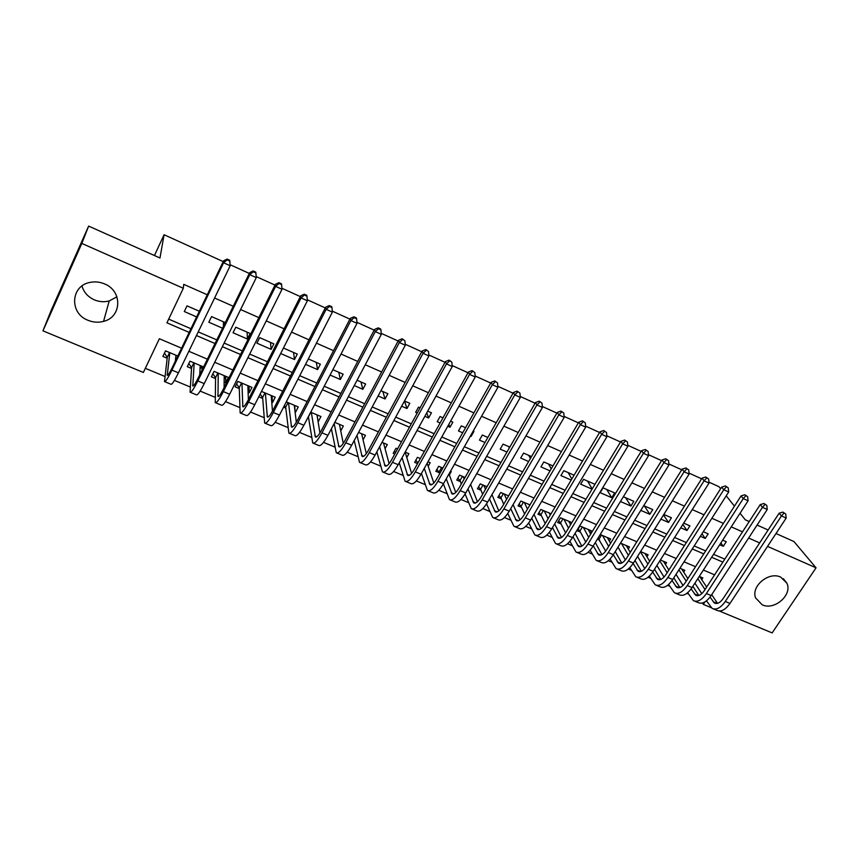 <?xml version="1.0" encoding="UTF-8"?>
<svg xmlns="http://www.w3.org/2000/svg" width="859" height="859" viewBox="0 0 859 859"><rect width="100%" height="100%" fill="white"/><g stroke="black" fill="none" stroke-linecap="round" stroke-linejoin="round"><path stroke-width="1.29" d="M116.921 296.817L109.222 300.929C104.24 302.25 99.29 301.896 94.361 299.855C87.983 296.956 83.849 292.339 81.959 286.004M104.54 283.899C122.719 290.965 121.806 317.164 103.574 321.363C98.355 322.748 93.159 322.393 87.994 320.289C69.064 313.331 70.61 285.371 90.431 282.332C95.242 281.43 99.945 281.956 104.54 283.899M780.702 577.119L786.855 583.143C792.717 594.782 774.453 610.77 762.212 604.822L755.609 597.918C750.777 586.268 768.859 571.203 780.702 577.119M776.01 533.514L793.931 541.535L816.05 567.82L772.144 632.9L719.305 611.017M711.123 607.624L703.328 604.392L704.949 601.912M702.437 603.007L703.328 604.392M145.332 368.318L164.885 376.446M174.42 380.408L190.15 386.947M200.147 391.092L215.083 397.298M225.509 401.636L239.672 407.52M250.527 412.03L263.928 417.603M275.191 422.284L287.851 427.546M299.523 432.399L311.463 437.36M323.532 442.364L334.763 447.034M347.208 452.21L357.752 456.591M370.573 461.917L380.451 466.018M393.615 471.494L402.85 475.328M416.368 480.943L424.958 484.519M438.809 490.274L446.787 493.592M460.972 499.487L468.338 502.547M482.833 508.571L489.609 511.384M504.416 517.537L510.622 520.114M525.729 526.395L531.367 528.736M546.764 535.136L551.854 537.251M567.541 543.768L572.094 545.669M588.05 552.294L592.087 553.969M608.312 560.712L611.833 562.173M628.316 569.023L631.344 570.279M648.073 577.237L650.607 578.29M667.583 585.344L669.655 586.203M686.867 593.354L688.467 594.02M181.571 348.185L159.366 338.747L143.378 372.452L42.95 330.844L81.83 243.441L183.311 288.28L166.925 322.823L189.173 332.401M81.83 243.441L88.638 226.1L51.379 309.884L42.95 330.844M199.342 311.259L187.015 305.858L184.298 311.538L196.625 316.907M225.273 322.597L211.561 316.595L208.834 322.222L222.535 328.192M250.162 333.485L235.785 327.193L233.047 332.766L247.413 339.026L250.162 333.485M273.871 343.858L259.686 337.651L256.927 343.171L271.111 349.355L273.871 343.858M280.678 353.521L294.497 359.534L297.278 354.091L283.449 348.045M305.546 364.356L317.583 369.585L320.375 364.195L308.338 358.933M330.071 375.029L340.357 379.517L343.16 374.17L332.873 369.671M354.262 385.562L362.852 389.31L365.666 384.016L357.076 380.247M378.11 395.956L385.057 398.973L387.881 393.723L380.934 390.695M409.807 403.322L404.482 400.992L406.973 408.53L409.807 403.322M396.901 397.674L394.066 402.903M424.851 416.314L428.62 417.957L431.465 412.792L427.696 411.15M420.094 407.821L418.505 407.123L415.659 412.309L417.259 413.007M447.754 426.289L449.987 427.256L452.843 422.145L450.61 421.168M442.976 417.828L440.044 416.551L437.199 421.694L440.13 422.972M470.345 436.125L471.086 436.458L473.953 431.379L473.212 431.057M465.557 427.707L461.315 425.849L458.459 430.95L462.7 432.796M487.837 437.456L482.328 435.041L479.462 440.098L484.97 442.492M509.827 447.077L503.073 444.124L500.196 449.128L506.95 452.07M531.528 456.569L523.571 453.08L520.683 458.051L528.639 461.519M552.949 465.932L543.811 461.938L540.923 466.867L550.05 470.85M574.091 475.188L563.815 470.689L560.906 475.575L571.192 480.052M594.965 484.315L583.562 479.333L580.663 484.175L592.055 489.136M614.679 492.937L603.082 487.869L600.173 492.669L611.769 497.726L614.679 492.937M620.445 501.506L630.903 506.058L633.835 501.312L623.366 496.738M640.803 510.375L649.823 514.294L652.754 509.591L643.735 505.65M660.904 519.126L668.517 522.444L671.448 517.773L663.835 514.444M680.747 527.77L686.985 530.486L689.927 525.858L683.689 523.12M700.353 536.306L705.25 538.443L708.192 533.847L703.296 531.7M617.632 547.763L618.641 548.192M597.327 539.227L599.679 540.204M590.165 533.128L591.529 530.883L579.965 525.998L577.108 530.712L580.491 532.14M571.869 522.573L560.497 517.773L557.652 522.519L561.067 523.969M551.059 513.779L540.805 509.451L537.959 514.24L541.417 515.69M529.971 504.867L520.865 501.022L518.031 505.854L521.531 507.325M508.625 495.847L500.679 492.497L497.855 497.361L501.398 498.854M486.989 486.709L480.256 483.864L477.432 488.771L481.029 490.285M465.073 477.443L459.576 475.124L456.763 480.074L460.403 481.598M442.868 468.058L438.638 466.276L435.835 471.269L439.518 472.815M420.373 458.556L417.442 457.31L414.65 462.357L417.571 463.581M397.567 448.913L395.978 448.248L393.197 453.327L394.786 453.992M374.46 439.153L371.689 444.275M317.239 415.82L318.109 421.726M307.962 417.453L308.596 417.721M294.766 406.146L295.077 412.041M283.545 407.177L285.789 408.132M272.024 396.321L272.539 402.549L271.745 402.216M258.784 396.761L262.682 398.404M249.003 386.335L249.26 392.756L248.111 392.273M249.26 392.756L251.966 387.377L237.846 381.417L235.151 386.818L239.274 388.558M225.713 376.285L225.681 382.835L224.145 382.191M225.681 382.835L228.365 377.412L214.063 371.356L211.378 376.811L215.555 378.572M202.123 366.321L201.908 370.401M203.594 366.943L189.957 361.177L187.283 366.675L191.525 368.457M199.868 371.968L200.92 372.419M701.739 579.642L702.845 577.924L699.269 576.41M683.678 572.105L684.827 570.312L679.941 568.25M665.414 564.481L666.605 562.613L660.378 559.982M646.934 556.772L648.158 554.817L640.567 551.607M628.24 548.976L629.507 546.936L620.509 543.135M609.31 541.095L610.631 538.958L600.194 534.545M449.354 474.93L451.233 471.591L450.492 471.28M428.201 466.265L430.198 462.7L427.975 461.766M406.779 457.536L408.895 453.702L405.147 452.113L411.59 473.406M385.068 448.72L387.323 444.586L382.008 442.342M363.067 439.829L365.472 435.352L358.568 432.431M340.755 430.885L343.353 426L334.795 422.381M318.206 421.769L320.944 416.529L310.7 412.202M295.517 412.223L298.256 406.941L286.272 401.883M272.539 402.549L275.256 397.223L261.501 391.414M177.802 356.034L165.529 350.848L162.877 356.41L167.172 358.214M742.52 531.85L731.256 526.868M723.385 523.378L711.875 518.278M704.026 514.799L692.257 509.591M684.408 506.112L672.382 500.786M664.555 497.318L652.26 491.874M644.443 488.417L631.88 482.844M624.085 479.397L611.243 473.706M603.458 470.26L590.326 464.44M582.563 461.004L569.141 455.055M561.399 451.63L547.677 445.553M539.957 442.127L525.933 435.921M518.224 432.507L503.9 426.161M496.212 422.757L481.566 416.271M473.9 412.878L458.931 406.243M451.297 402.86L435.996 396.085M428.383 392.713L412.739 385.788M405.147 382.427L389.17 375.34M381.6 371.99L365.268 364.753M357.731 361.424L341.023 354.015M333.528 350.697L316.456 343.138M308.982 339.831L291.523 332.1M284.093 328.804L266.247 320.901M258.849 317.626L240.606 309.541M233.251 306.276L214.589 298.019M207.277 294.777L183.74 284.35L183.311 288.28M168.675 319.118L190.934 328.729M198.225 331.875L216.812 339.896M224.145 343.063L242.324 350.912M249.69 354.091L267.482 361.768M274.891 364.957L292.285 372.473M299.727 375.684L316.746 383.028M324.219 386.26L340.873 393.443M348.378 396.686L364.678 403.719M372.215 406.973L388.15 413.845M395.72 417.12L411.311 423.841M418.902 427.127L434.16 433.709M441.784 436.995L456.709 443.437M464.354 446.744L478.968 453.047M486.634 456.354L500.926 462.529M508.614 465.846L522.594 471.881M530.314 475.21L543.994 481.115M551.725 484.455L565.115 490.231M572.867 493.581L585.967 499.229M593.73 502.579L606.551 508.12M614.335 511.481L626.877 516.893M634.672 520.253L646.956 525.558M654.762 528.929L666.777 534.115M674.605 537.487L686.352 542.566M694.19 545.948L705.69 550.909M713.539 554.302L724.792 559.155M719.713 544.746L723.299 546.303L726.252 541.739L722.666 540.171M401.647 406.2L406.973 408.53M88.638 226.1L159.978 258.001L164.08 234.743L154.437 255.531M164.08 234.743L223.233 261.598M230.169 264.755L249.303 273.441M256.207 276.577L274.998 285.102M281.913 288.248L300.328 296.602M307.275 299.77L325.293 307.941M332.283 311.119L349.914 319.129M356.936 322.308L374.191 330.146M381.235 333.346L398.136 341.023M405.212 344.234L421.748 351.739M428.845 354.971L445.037 362.315M452.167 365.547L468.015 372.752M475.167 375.995L490.682 383.039M497.844 386.292L513.048 393.197M520.232 396.461L535.103 403.215M542.319 406.49L556.879 413.104M564.105 416.39L578.375 422.864M585.613 426.15L599.582 432.496M606.841 435.792L620.52 441.998M627.789 445.306L641.179 451.383M648.47 454.69L661.58 460.649M668.882 463.957L681.724 469.787M689.036 473.116L701.61 478.817M708.943 482.146L718.983 486.709L720.604 488.75M748.629 538.035L759.657 542.909M767.538 546.388L816.05 567.82M740.061 513.231L745.247 519.759L749.22 521.542M757.101 525.064L768.129 529.992M734.456 506.176L726.231 495.826M196.453 335.536L215.04 343.536M222.363 346.682L240.541 354.509M247.907 357.677L265.689 365.333M273.087 368.522L290.482 376.006M297.923 379.206L314.931 386.529M322.404 389.739L339.047 396.912M346.553 400.144L362.842 407.145M370.379 410.387L386.314 417.249M393.873 420.502L409.464 427.213M417.055 430.488L432.313 437.048M439.926 440.323L454.851 446.755M462.496 450.041L477.099 456.322M484.766 459.629L499.047 465.771M506.735 469.078L520.715 475.102M528.425 478.42L542.104 484.304M549.835 487.633L563.225 493.399M570.977 496.727L584.066 502.365M591.84 505.715L604.65 511.223M612.435 514.573L624.976 519.974M632.772 523.335L645.045 528.607M652.861 531.979L664.866 537.143M672.694 540.515L684.44 545.572M692.279 548.944L703.779 553.894M711.628 557.266L722.87 562.108M714.613 574.832L703.371 570.054M695.522 566.715L684.043 561.829M676.205 558.5L664.469 553.507M656.641 550.189L644.647 545.089M636.841 541.761L624.579 536.553M616.794 533.235L604.264 527.909M596.49 524.602L583.68 519.158M575.927 515.862L562.838 510.3M555.097 507.003L541.728 501.323M534.008 498.037L520.339 492.228M512.64 488.954L498.671 483.016M490.994 479.752L476.724 473.685M469.068 470.431L454.486 464.225M446.852 460.982L431.937 454.647M424.335 451.404L409.099 444.93M401.518 441.709L385.949 435.083M378.4 431.873L362.487 425.108M354.96 421.909L338.704 414.994M331.209 411.815L314.587 404.739M307.125 401.572L290.138 394.345M282.708 391.189L265.345 383.801M257.958 380.666L240.209 373.117M232.853 369.993L214.707 362.273M207.395 359.169L188.851 351.277M720.862 542.963L723.299 546.303M701.953 533.815L705.25 538.443M682.83 524.484L686.985 530.486M663.492 514.992L668.517 522.444M644.347 505.908L649.823 514.294M625.642 497.737L630.903 506.058M606.722 489.458L611.769 497.726M587.577 481.083L592.184 488.932M568.207 472.611L571.815 479.011M548.6 464.032L551.21 468.885M528.757 455.356L530.39 458.534M508.668 446.562L509.333 447.936M470.689 435.524L471.086 436.458M448.838 424.357L449.987 427.256M426.762 412.857L428.62 417.957M382.846 391.532L385.057 398.973M360.952 381.944L362.852 389.31M338.768 372.248L340.357 379.517M316.305 362.412L317.583 369.585M293.542 352.458L294.497 359.534M270.488 342.376L271.111 349.355M247.134 332.165L247.413 339.026M223.469 321.814L223.426 326.377M785.738 514.058L782.914 512.104L785.738 514.058L786.178 518.074L781.465 515.937L725.297 601.461C720.69 607.925 716.309 610.223 712.143 608.387L706.474 600.849M701.792 593.676L694.91 583.154M699.709 576.604L706.678 587.062M711.724 594.643L717.523 603.34M697.819 578.644L705.046 589.564M710.039 597.112L714.463 603.061C717.254 604.296 720.175 602.75 723.246 598.444L779.134 513.199L782.914 512.104M786.178 518.074L729.989 603.426C725.383 609.869 720.98 612.166 716.803 610.309L713.378 608.902M783.859 513.199L781.465 515.937L779.134 513.199M766.819 505.446L763.995 503.492L766.819 505.446L767.248 509.484L762.481 507.315L706.388 593.558C701.803 600.076 697.465 602.427 693.396 600.624L687.651 592.731M683.023 585.451L676.012 574.392M681.649 568.969L687.887 578.601M692.88 586.3L698.829 595.491M678.911 569.861L686.212 581.21M691.151 588.898L695.726 595.266C698.453 596.468 701.352 594.9 704.401 590.552L760.215 504.609L763.995 503.492M767.248 509.484L711.145 595.545C706.549 602.041 702.2 604.382 698.109 602.567L694.609 601.117M764.907 504.577L762.481 507.315L760.215 504.609M747.652 496.717L744.839 494.773L747.652 496.717L748.092 500.786L743.26 498.596L687.254 585.559C682.68 592.13 678.395 594.525 674.422 592.764L668.603 584.507M664.039 577.076L656.899 565.48M663.384 561.249L668.882 570M673.81 577.839L679.909 587.535M659.787 560.906L667.153 572.717M672.039 580.555L676.763 587.373C679.426 588.555 682.282 586.955 685.332 582.563L741.059 495.901L744.839 494.773M748.092 500.786L692.064 587.567C687.479 594.127 683.184 596.511 679.19 594.739L675.604 593.247M745.719 495.847L743.26 498.596L741.059 495.901M728.249 487.891L725.436 485.936L728.249 487.891L728.69 491.982L723.793 489.759L667.883 577.463C663.32 584.088 659.1 586.536 655.213 584.807L649.329 576.142M644.819 568.572L637.571 556.396M644.916 553.443L649.672 561.26M654.526 569.227L660.754 579.471M640.449 551.789L647.879 564.105M652.7 572.083L657.575 579.385C660.174 580.544 662.998 578.902 666.036 574.478L721.667 487.096L725.436 485.936M728.69 491.982L672.747 579.492C668.184 586.106 663.943 588.544 660.034 586.804L656.373 585.29M726.295 486.999L723.793 489.759L721.667 487.096M708.6 478.946L705.787 476.992L708.6 478.946L709.04 483.059L704.09 480.815L648.277 569.259C643.724 575.949 639.558 578.451 635.767 576.754L629.83 567.649M625.373 559.907L618.029 547.129M626.222 545.54L630.227 552.369M635.005 560.487L641.372 571.31M621.508 543.554L628.38 555.333M633.126 563.483L638.151 571.299C640.685 572.427 643.466 570.763 646.494 566.296L702.028 478.162L705.787 476.992M709.04 483.059L653.194 571.321C648.642 577.989 644.465 580.48 640.653 578.783L636.895 577.227M706.624 478.055L704.09 480.815L702.028 478.162M688.703 469.894L685.89 467.94L688.703 469.894L689.133 474.028L684.118 471.763L628.412 560.959C623.881 567.702 619.769 570.258 616.086 568.604L610.083 559.016M605.692 551.091L598.047 538.056M607.302 537.551L610.577 543.317M615.269 551.596L621.755 563.042M602.546 535.544L608.655 546.431M613.315 554.731L618.48 563.117C620.95 564.223 623.688 562.516 626.716 558.017L682.132 469.132L685.89 467.94M689.133 474.028L633.405 563.042C628.863 569.775 624.74 572.309 621.036 570.655L617.191 569.055M686.695 468.982L684.118 471.763L682.132 469.132M601.525 535.114L599.077 539.119M668.549 460.725L665.746 458.76L668.549 460.725L668.978 464.891L663.9 462.582L608.312 552.552C603.791 559.359 599.743 561.958 596.167 560.358L590.112 550.243M585.774 542.093L579.911 531.055L578.064 529.133M588.168 529.466L590.691 534.094M595.298 542.544L601.891 554.656M583.347 527.426L588.705 537.358M593.279 545.841L598.573 554.839C600.967 555.902 603.673 554.173 606.679 549.62L661.988 459.984L665.746 458.76M668.978 464.891L613.358 554.667C608.838 561.453 604.779 564.041 601.171 562.43L597.23 560.798M666.52 459.801L663.9 462.582L661.988 459.984M582.359 527.007L579.911 531.055M648.126 451.437L645.334 449.472L648.126 451.437L648.566 455.624L643.423 453.284L587.953 544.037C583.454 550.909 579.471 553.561 575.992 552.004L569.893 541.32M565.619 532.924L560.519 522.884L558.629 520.887M568.798 521.284L570.591 524.699M575.09 533.332L581.779 546.152M563.923 519.223L568.518 528.124M572.996 536.789L578.418 546.453C580.738 547.494 583.401 545.723 586.396 541.127L641.587 450.707L645.334 449.472M648.566 455.624L593.064 546.184C588.565 553.035 584.56 555.676 581.06 554.098L577.023 552.434M646.075 450.503L643.423 453.284L641.587 450.707M562.967 518.815L560.519 522.884M627.446 442.02L624.665 440.055L627.446 442.02L627.886 446.24L622.678 443.878L567.337 535.425C562.849 542.351 558.93 545.057 555.569 543.543L549.427 532.226M545.229 523.55L540.902 514.627L538.958 512.555M549.202 512.995L550.254 515.121M554.656 523.947L561.432 537.53M544.262 510.912L548.106 518.718M552.477 527.587L558.006 537.959C560.261 538.969 562.881 537.154 565.866 532.526L620.928 441.322L624.665 440.055M627.886 446.24L572.513 537.584C568.024 544.499 564.084 547.194 560.702 545.669L556.568 543.962M625.363 441.075L622.678 443.878L620.928 441.322M543.339 510.525L540.902 514.627M606.497 432.496L603.716 430.52L606.497 432.496L606.937 436.737L601.654 434.332L546.453 526.696C541.986 533.686 538.131 536.446 534.889 534.974L528.714 522.97M524.591 513.993L521.048 506.262L519.051 504.115M529.369 504.62L529.702 505.328M533.987 514.38L540.816 528.79M524.366 502.504L527.469 509.119M531.71 518.213L537.337 529.359C539.516 530.336 542.093 528.489 545.068 523.818L599.99 431.809L603.716 430.52M606.937 436.737L551.693 528.886C547.226 535.866 543.36 538.614 540.086 537.133L535.855 535.382M604.392 431.529L601.654 434.332L599.99 431.809M523.475 502.128L521.048 506.262M585.28 422.832L582.499 420.867L585.28 422.832L585.709 427.095L580.362 424.668L525.3 517.848C520.855 524.913 517.075 527.727 513.94 526.299L507.755 513.51M503.728 504.222L500.947 497.801L498.896 495.568M513.091 504.609L519.942 519.91M504.233 493.989L506.585 499.326M510.708 508.668L516.409 520.651C518.514 521.596 521.037 519.716 524.001 514.992L578.783 422.177L582.499 420.867M585.709 427.095L530.615 520.071C526.17 527.115 522.358 529.917 519.201 528.478L514.874 526.696M583.143 421.866L580.362 424.668L578.783 422.177M503.374 493.624L500.947 497.801M563.772 413.05L561.002 411.074L563.772 413.05L564.202 417.345L558.79 414.876L503.879 508.893C499.455 516.023 495.74 518.89 492.722 517.515L486.548 503.857M482.64 494.247L480.6 489.233L478.506 486.913M491.949 494.623L498.811 510.912M483.853 485.378L485.485 489.319M489.469 498.929L495.213 511.824C497.232 512.737 499.713 510.815 502.665 506.058L557.287 412.406L561.002 411.074M564.202 417.345L509.258 511.137C504.834 518.256 501.098 521.112 498.059 519.727L493.624 517.891M561.603 412.062L558.79 414.876L557.287 412.406M483.026 485.024L480.6 489.233M541.975 403.129L539.216 401.153L541.975 403.129L542.416 407.456L536.918 404.954L482.178 499.82C477.776 507.014 474.125 509.945 471.237 508.625L465.095 493.989M461.326 484.025L460.005 480.568L457.858 478.141M470.592 484.412L477.421 501.763M463.216 476.659L464.15 479.064M467.972 488.975L473.749 502.891C475.682 503.771 478.119 501.817 481.051 497.007L535.511 402.517L539.216 401.153M542.416 407.456L487.633 502.096C483.22 509.28 479.558 512.2 476.638 510.858L472.106 508.979M539.785 402.13L536.918 404.954L535.511 402.517M462.421 476.326L460.005 480.568M519.899 393.078L517.139 391.103L519.899 393.078L520.329 397.427L514.766 394.904L460.188 490.629C455.807 497.887 452.242 500.883 449.472 499.605L443.384 483.864M439.776 473.556L436.963 469.272M448.989 473.943L455.753 492.475M442.321 467.833L442.589 468.563M446.251 478.807L451.995 493.839C453.853 494.687 456.236 492.69 459.146 487.837L513.446 392.488L517.139 391.103M520.329 397.427L465.718 492.937C461.326 500.185 457.74 503.159 454.948 501.871L450.299 499.949M517.666 392.069L514.766 394.904L513.446 392.488M441.569 467.511L439.164 471.784M497.511 382.899L494.763 380.924L497.511 382.899L497.941 387.269L492.304 384.714L437.907 481.308C433.559 488.642 430.058 491.702 427.428 490.478L421.436 473.481M417.989 462.829L415.799 460.284M427.17 463.194L433.806 483.026M424.282 468.391L429.972 484.669C431.733 485.485 434.063 483.445 436.963 478.549L491.08 382.33L494.763 380.924M497.941 387.269L443.512 483.649C439.142 490.961 435.631 494.011 432.968 492.776L428.222 490.8M495.256 381.868L492.304 384.714L491.08 382.33M474.823 372.57L472.085 370.594L474.823 372.57L475.252 376.972L469.54 374.384L415.337 471.87C411.01 479.279 407.596 482.393 405.094 481.233L399.252 462.829M395.559 452.575L394.378 451.179M402.076 457.697L407.649 475.381C409.324 476.165 411.601 474.082 414.489 469.132L468.413 372.033L472.085 370.594M475.252 376.972L421.007 474.243C416.669 481.631 413.233 484.734 410.699 483.553L405.845 481.534M472.536 371.528L469.54 374.384L468.413 372.033M389.095 463.613L383.533 443.008M451.823 362.111L449.096 360.125L451.823 362.111L452.263 366.535L446.465 363.905L392.466 462.314C388.161 469.787 384.821 472.965 382.459 471.859L376.843 451.855M379.646 446.691L385.036 465.975C386.614 466.716 388.848 464.59 391.715 459.597L445.434 361.585L449.096 360.125M452.263 366.535L398.211 464.708C393.894 472.171 390.544 475.338 388.15 474.211L383.168 472.149M449.515 361.048L446.465 363.905L445.434 361.585M428.512 351.503L425.796 349.516L428.512 351.503L428.942 355.959L423.068 353.296L369.284 452.618C365 460.166 361.746 463.409 359.524 462.357L354.219 440.527M361.628 433.72L366.321 453.627M357 435.341L362.122 456.44C363.615 457.138 365.784 454.969 368.629 449.933L422.145 351.009L425.796 349.516M428.942 355.959L375.104 455.055C370.82 462.582 367.545 465.814 365.29 464.74L360.2 462.636M426.161 350.429L423.068 353.296L422.145 351.009M404.879 340.744L402.162 338.768L404.879 340.744L405.308 345.232L399.349 342.526L345.78 442.793C341.528 450.417 338.371 453.735 336.288 452.736L331.402 428.791M339.455 424.357L343.267 443.427M334.162 423.573L338.897 446.777C340.293 447.442 342.408 445.22 345.243 440.13L398.533 340.282L402.162 338.768M405.308 345.232L351.685 445.263C347.423 452.865 344.244 456.161 342.129 455.152L336.911 452.994M402.495 339.659L399.349 342.526L398.533 340.282M317.605 415.122L317.175 415.939M380.902 329.835L380.612 328.954L378.207 327.859L378.497 328.739L380.902 329.835L381.332 334.355L375.286 331.606L321.964 432.829C317.744 440.538 314.662 443.92 312.74 442.986L308.381 416.658M316.992 414.865L319.935 432.979M311.334 412.47L315.371 436.984C316.66 437.607 318.71 435.341 321.524 430.209L374.588 329.394L378.207 327.859M381.332 334.355L327.945 435.33C323.714 443.019 320.622 446.379 318.657 445.434L313.32 443.223M378.497 328.739L375.286 331.606L374.588 329.394M310.808 412.245L308.456 416.755M295.056 405.588L294.433 406.79M356.603 318.775L356.356 317.905L353.908 316.799L354.155 317.658L356.603 318.775L357.033 323.328L350.901 320.547L297.815 422.735C293.628 430.52 290.643 433.967 288.871 433.097L285.682 407.166L284.404 405.491M294.25 405.255L296.334 422.241M288.517 402.828L291.512 427.063C292.704 427.632 294.701 425.334 297.493 420.137L350.311 318.367L353.908 316.799M357.033 323.328L303.882 425.269C299.684 433.033 296.677 436.469 294.862 435.577L289.408 433.323M354.155 317.658L350.901 320.547L350.311 318.367M288.023 402.624L285.682 407.166M272.217 395.945L271.38 397.599M331.95 307.554L331.746 306.706L329.265 305.579L329.469 306.427L331.95 307.554L332.379 312.139L326.162 309.315L273.334 412.503C269.178 420.362 266.29 423.884 264.669 423.079L262.618 397.459L260.127 394.109M271.208 395.516L272.475 411.16M265.399 393.057L267.342 417.002C268.427 417.528 270.349 415.176 273.119 409.936L325.69 307.178L329.265 305.579M332.379 312.139L279.486 415.08C275.32 422.907 272.41 426.418 270.757 425.592L265.163 423.283M329.469 306.427L326.162 309.315L325.69 307.178M264.948 392.864L262.618 397.459M249.089 386.163L247.961 388.408M306.953 296.183L306.792 295.346L304.279 294.197L304.43 295.034L306.953 296.183L307.372 300.79L301.069 297.933L248.509 402.119C244.385 410.065 241.594 413.662 240.144 412.921L239.253 387.613L236.579 383.941M247.854 385.648L248.38 399.66M241.97 383.157L242.829 406.801C243.806 407.284 245.663 404.879 248.423 399.585L300.714 295.84L304.279 294.197M307.372 300.79L254.747 404.729C250.613 412.653 247.8 416.228 246.308 415.477L240.584 413.104M304.43 295.034L301.069 297.933L300.714 295.84M241.572 382.985L239.253 387.613M225.659 376.263L224.178 378.744M281.591 284.64L281.484 283.824L278.928 282.665L279.035 283.481L281.591 284.64L282.01 289.279L275.61 286.38L223.34 391.597C219.249 399.618 216.554 403.29 215.276 402.624L215.577 377.649L212.86 373.805M224.21 375.651L224.102 387.613M218.24 373.128L217.982 396.461C218.841 396.901 220.634 394.453 223.372 389.095L275.385 284.329L278.928 282.665M282.01 289.279L229.664 394.249C225.563 402.248 222.846 405.899 221.525 405.212L215.663 402.785M279.035 283.481L275.61 286.38L275.385 284.329M217.885 372.978L215.577 377.649M201.919 366.224L200.05 368.908M255.799 272.131L253.212 270.95L253.265 271.755L255.864 272.937L255.799 272.131L256.283 277.607L249.786 274.655L197.817 380.924C193.758 389.03 191.17 392.778 190.064 392.176L191.589 367.545L188.819 363.518M200.233 365.526L199.707 374.911M194.198 362.97L192.792 385.97C193.533 386.367 195.261 383.866 197.967 378.454L249.69 272.647L253.212 270.95M255.864 272.937L256.283 277.607L204.238 383.608C200.168 391.693 197.549 395.419 196.4 394.807L190.397 392.316M253.265 271.755L249.786 274.655L249.69 272.647M193.887 362.831L191.589 367.545M164.67 352.652L165.712 350.934M176.643 358.439L175.558 358.922M229.75 260.266L227.13 259.074L227.12 259.858L229.75 261.05L229.75 260.266L230.18 265.764L223.587 262.768L171.929 370.1C167.902 378.293 165.422 382.126 164.488 381.589L167.29 357.312L164.584 353.274M175.955 355.261L175.3 361.22M169.824 352.673L167.237 375.34C167.87 375.694 169.524 373.128 172.208 367.673L223.619 260.803L227.13 259.074M229.75 261.05L230.18 265.764L178.436 372.827C174.398 380.988 171.897 384.8 170.92 384.252L164.778 381.707M227.12 259.858L223.587 262.768L223.619 260.803M169.567 352.555L167.29 357.312M717.158 603.437L713.12 601.751M729.989 603.426L725.297 601.461M698.367 595.62L694.416 593.966M711.145 595.545L706.388 593.558M679.351 587.696L675.496 586.096M692.064 587.567L687.254 585.559M660.109 579.685L656.34 578.118M672.747 579.492L667.883 577.463M640.631 571.579L636.949 570.043M653.194 571.321L648.277 569.259M620.907 563.364L617.331 561.872M633.405 563.042L628.412 560.959M600.935 555.054L597.467 553.604M613.358 554.667L608.312 552.552M580.727 546.635L577.345 545.229M593.064 546.184L587.953 544.037M560.251 538.11L556.986 536.746M572.513 537.584L567.337 535.425M539.527 529.477L536.36 528.156M551.693 528.886L546.453 526.696M518.525 520.737L515.475 519.47M530.615 520.071L525.3 517.848M497.264 511.878L494.333 510.665M509.258 511.137L503.879 508.893M475.725 502.912L472.912 501.742M487.633 502.096L482.178 499.82M453.906 493.828L451.211 492.712M465.718 492.937L460.188 490.629M431.809 484.626L429.232 483.553M443.512 483.649L437.907 481.308M409.41 475.306L406.973 474.286M421.007 474.243L415.337 471.87M386.722 465.857L384.413 464.891M398.211 464.708L392.466 462.314M363.733 456.279L361.553 455.377M375.104 455.055L369.284 452.618M340.432 446.583L338.392 445.735M351.685 445.263L345.78 442.793M316.81 436.748L314.92 435.953M327.945 435.33L321.964 432.829M292.876 426.783L291.126 426.053M303.882 425.269L297.815 422.735M268.609 416.679L267.009 416.014M279.486 415.08L273.334 412.503M244.01 406.436L242.571 405.835M254.747 404.729L248.509 402.119M219.066 396.053L217.789 395.516M229.664 394.249L223.34 391.597M193.78 385.519L192.663 385.057M204.238 383.608L197.817 380.924M168.128 374.835L167.183 374.449M178.436 372.827L171.929 370.1M103.574 321.363L109.222 300.929M786.855 583.143L783.376 578.687M715.289 603.405L714.463 603.061M696.531 595.598L695.726 595.266M677.558 587.706L676.763 587.373M658.348 579.707L657.575 579.385M638.903 571.611L638.151 571.299M619.21 563.429L618.48 563.117M599.281 555.129L598.573 554.839M579.106 546.732L578.418 546.453M558.672 538.228L558.006 537.959M537.992 529.627L537.337 529.359M517.032 520.908L516.409 520.651M495.815 512.071L495.213 511.824M474.318 503.127L473.749 502.891M452.553 494.075L451.995 493.839"/></g></svg>
